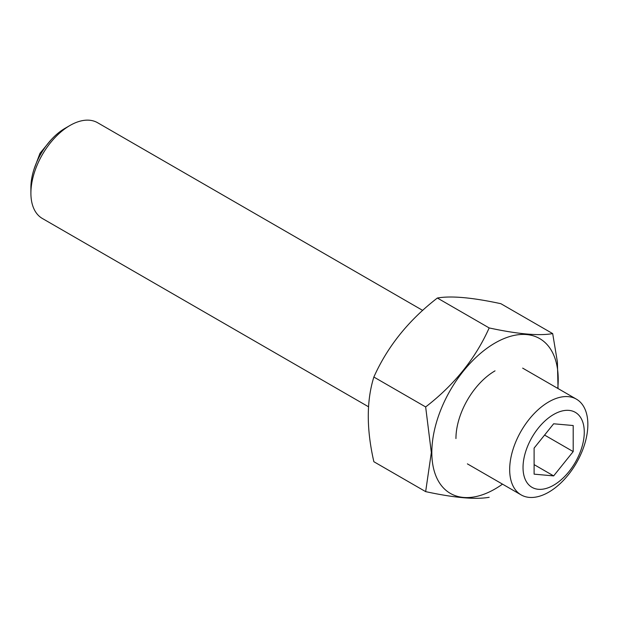 <?xml version="1.0" encoding="UTF-8"?>
<svg xmlns="http://www.w3.org/2000/svg" width="618" height="618" viewBox="0 0 618 618"><rect width="100%" height="100%" fill="white"/><g stroke="black" fill="none" stroke-linecap="round" stroke-linejoin="round"><path stroke-width="0.93" d="M553.651 485.2A43.306 25.006 -60 0 1 527.131 447.471A43.306 25.006 -60 0 1 580.171 416.849A43.306 25.006 -60 0 1 553.651 485.2M553.651 423.786L534.106 448.096L534.106 474.153L553.651 475.899L573.195 451.588L573.195 425.532L553.651 423.786M548.769 492.152A55.272 31.912 -60 0 1 521.129 494.894A55.272 31.912 -60 0 1 521.129 431.063A55.272 31.912 -60 0 1 576.401 399.151A55.272 31.912 -60 0 1 584.875 443.446A55.272 31.912 -60 0 1 548.769 492.152M368.498 406.768L42.348 218.471A55.272 31.912 -60 0 1 30.9 193.164A55.272 31.912 -60 0 1 69.981 125.469A55.272 31.912 -60 0 1 97.621 122.735L422.681 310.406M30.9 193.164L30.9 187.524A48.366 27.926 -60 0 1 65.099 128.289L69.981 125.469M544.582 435.072L573.195 451.588M534.106 464.62L553.651 475.899M502.504 484.141A89.371 51.603 -60 0 1 431.827 452.484A89.371 51.603 -60 0 1 498.772 340.989A89.371 51.603 -60 0 1 557.776 388.398M455.945 438.564A55.272 31.912 -60 0 1 495.026 370.862M558.046 388.552L557.397 361.963L552.685 333.604C539.02 336.014 517.853 334.129 489.17 327.934C475.512 358.479 454.338 384.821 425.655 406.945L431.333 452.561L425.655 491.627C454.207 497.807 475.373 499.699 489.17 497.297M425.655 491.627L373.859 461.716C366.42 429.17 366.42 400.943 373.859 377.034C387.517 346.482 408.691 320.147 437.366 298.023C451.032 295.613 472.198 297.505 500.881 303.701L552.685 333.604M437.366 298.023L489.17 327.934M373.859 377.034L425.655 406.945M36.678 162.217A32.515 18.772 -60 0 1 46.072 145.948M576.401 399.151L522.666 368.127M521.129 494.894L467.386 463.863M34.013 169.255L39.992 153.287L50.838 140.124"/></g></svg>
